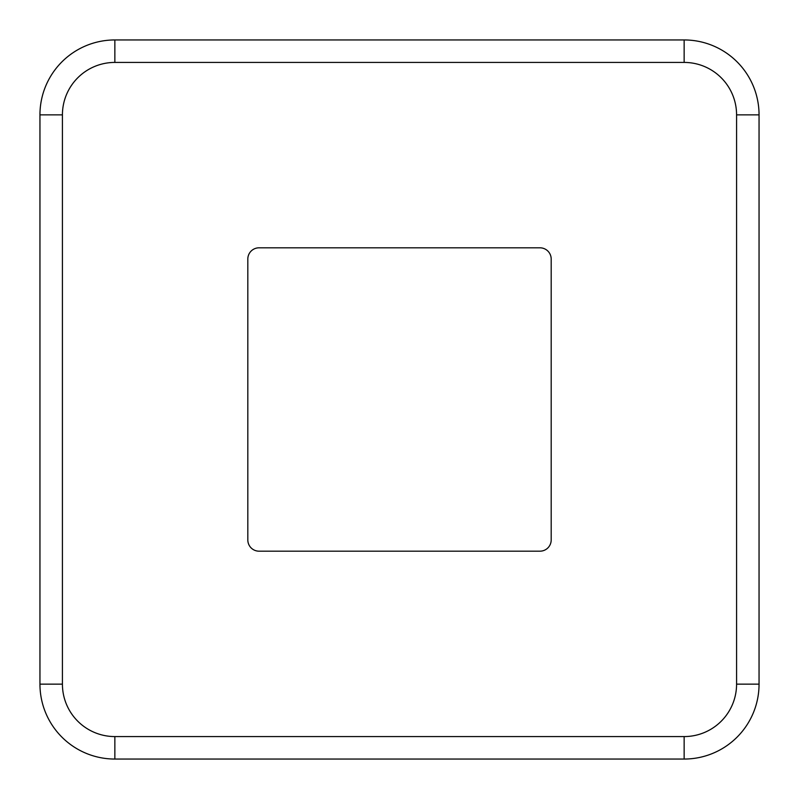 <?xml version="1.0" encoding="UTF-8"?>
<svg xmlns="http://www.w3.org/2000/svg" width="799" height="799" viewBox="0 0 799 799"><rect width="100%" height="100%" fill="white"/><g stroke="black" fill="none" stroke-linecap="round" stroke-linejoin="round"><path stroke-width="1.2" d="M551.19 539.944L551.19 259.056A11.236 11.236 0 0 0 539.944 247.81L259.056 247.81A11.236 11.236 0 0 0 247.82 259.056L247.82 539.944A11.236 11.236 0 0 0 259.056 551.18L539.944 551.18A11.236 11.236 0 0 0 551.19 539.944M684.144 62.422L684.144 39.95A74.906 74.906 0 0 1 759.05 114.856L759.05 684.144A74.906 74.906 0 0 1 684.144 759.05L114.856 759.05A74.906 74.906 0 0 1 39.95 684.144L39.95 114.856A74.906 74.906 0 0 1 114.856 39.95L684.144 39.95A74.906 74.906 0 0 1 759.05 114.856L736.578 114.856A52.434 52.434 0 0 0 684.144 62.422L114.856 62.422A52.434 52.434 0 0 0 62.422 114.856L62.422 684.144A52.434 52.434 0 0 0 114.856 736.578L684.144 736.578A52.434 52.434 0 0 0 736.578 684.144L736.578 114.856M62.422 114.856L39.95 114.856A74.906 74.906 0 0 1 114.856 39.95L114.856 62.422M114.856 736.578L114.856 759.05A74.906 74.906 0 0 1 39.95 684.144L62.422 684.144M736.578 684.144L759.05 684.144A74.906 74.906 0 0 1 684.144 759.05L684.144 736.578"/></g></svg>
